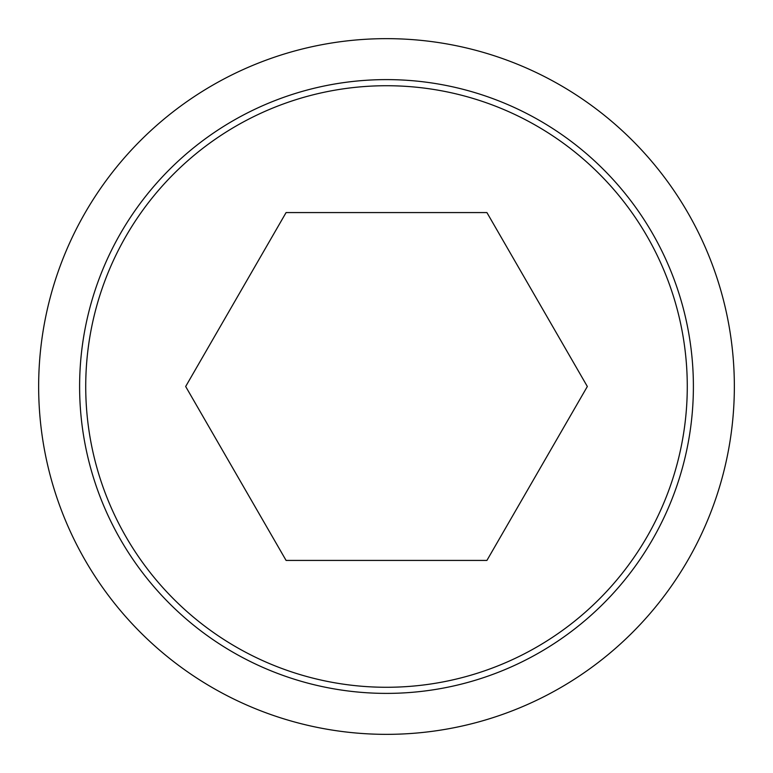 <?xml version="1.0" encoding="UTF-8"?>
<svg xmlns="http://www.w3.org/2000/svg" width="773" height="773" viewBox="0 0 773 773"><rect width="100%" height="100%" fill="white"/><g stroke="black" fill="none" stroke-linecap="round" stroke-linejoin="round"><path stroke-width="1.16" d="M38.65 386.5A347.85 347.85 0 0 0 386.5 734.35A347.85 347.85 0 0 0 734.35 386.5A347.85 347.85 0 0 0 386.5 38.65A347.85 347.85 0 0 0 38.65 386.5M693.391 386.5A306.891 306.891 0 0 1 386.5 693.391A306.891 306.891 0 0 1 79.609 386.5A306.891 306.891 0 0 1 386.5 79.609A306.891 306.891 0 0 1 693.391 386.5M85.726 386.5A300.774 300.774 0 0 0 386.5 687.274A300.774 300.774 0 0 0 687.274 386.5A300.774 300.774 0 0 0 386.5 85.726A300.774 300.774 0 0 0 85.726 386.5M587.335 386.5L486.913 560.425L286.087 560.425L185.665 386.5L286.087 212.575L486.913 212.575L587.335 386.5"/></g></svg>
